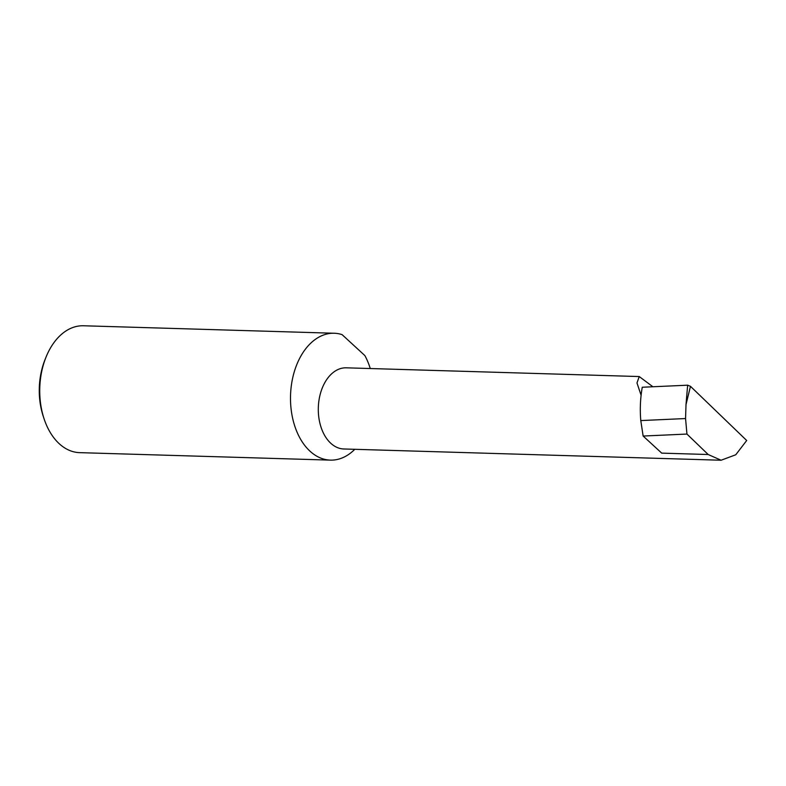 <?xml version="1.0" encoding="UTF-8"?>
<svg xmlns="http://www.w3.org/2000/svg" width="786" height="786" viewBox="0 0 786 786"><rect width="100%" height="100%" fill="white"/><g stroke="black" fill="none" stroke-linecap="round" stroke-linejoin="round"><path stroke-width="1.18" d="M641.101 395.26L636.984 382.959L639.234 376.553L346.272 367.819A40.607 26.744 91.7 0 0 322.437 387.596A40.607 26.744 91.7 0 0 343.846 448.983L721.086 460.232L708.176 454.514L686.944 434.059L685.559 418.545L640.787 420.579C639.833 409.359 640.325 398.247 642.26 387.243L687.642 385.189L686.011 404.584L690.472 386.329L746.7 440.504L735.745 454.78L721.086 460.232M45.893 357.453L44.93 359.88A58.39 38.465 91.7 0 0 43.25 416.295L44.065 418.781A63.469 41.805 -88.3 0 1 45.893 357.453A63.469 41.805 -88.3 0 1 46.207 356.687A63.469 41.805 -88.3 0 1 83.454 325.768L334.207 333.244A63.469 41.805 -88.3 0 1 342.077 334.63L364.871 355.577A63.469 41.805 -88.3 0 1 370.265 368.526M354.791 449.307A63.469 41.805 -88.3 0 1 330.425 460.124L79.671 452.648A63.469 41.805 -88.3 0 1 44.065 418.781M330.425 460.124A63.469 41.805 -88.3 0 1 296.961 364.173A63.469 41.805 -88.3 0 1 334.207 333.244M708.176 454.514L661.714 453.129L643.135 436.043L640.787 420.579M643.135 436.043L686.944 434.059M685.559 418.545L686.011 404.584M690.472 386.329L687.642 385.189M639.234 376.553L652.901 386.761"/></g></svg>
